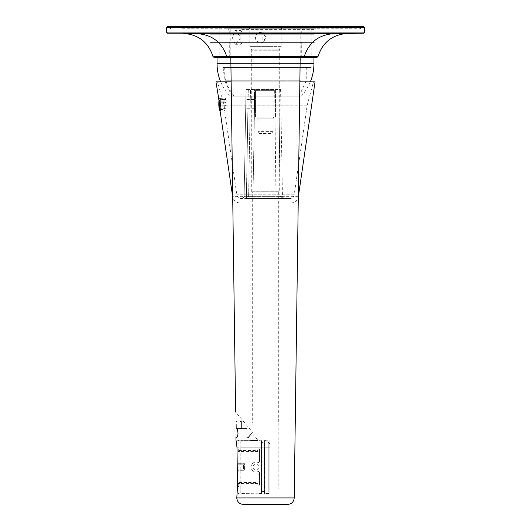 <?xml version="1.0" encoding="UTF-8"?>
<svg xmlns="http://www.w3.org/2000/svg" width="531" height="531" viewBox="0 0 531 531"><rect width="100%" height="100%" fill="white"/><g stroke="black" fill="none" stroke-linecap="round" stroke-linejoin="round"><path stroke-width="0.4" stroke-dasharray="2.65 1.99" d="M234.091 96.144L301.289 96.144L234.091 96.144A48.454 42.52 -90 0 1 222.98 63.481L313.954 63.481M294.97 96.144L231.914 96.144L294.97 96.144M301.256 80.792L224.759 80.792L301.256 80.792M225.396 67.51L311.199 67.51L225.396 67.51M302.61 67.51L223.212 67.51L302.61 67.51M229.744 69.057L306.241 69.057L229.744 69.057M305.604 28.973L219.801 28.973L305.604 28.973M308.02 28.973L217.046 28.973L308.02 28.973M220.066 107.66L219.416 99.085L219.416 110.143M220.159 110.76L219.011 100.226A33.035 33.035 0 0 1 219.356 97.877L218.102 96.615L219.356 97.877L219.389 98.461L218.387 97.651L218.102 96.615L219.389 98.474A33.035 28.993 0 0 0 218.812 103.85M220.066 110.68L219.416 102.271M225.416 104.952L226.08 105.609L226.08 108.477L226.08 105.616L220.352 105.855L220.352 109.359L220.352 104.952L220.352 108.258L220.352 104.952L225.416 104.952L226.08 105.616L220.352 105.855L220.352 104.952L225.416 104.952L226.08 105.616L225.416 104.952L224.958 104.952L224.925 105.842L224.958 104.952L220.352 104.952M220.352 99.018L220.352 102.749L220.352 99.443L220.352 102.749L224.958 102.749L224.925 101.859L220.352 101.852L220.352 102.749L225.416 102.749L226.08 102.091L226.08 99.224L226.08 102.091L224.925 101.859L226.08 102.091L226.08 99.443L226.08 102.111L224.958 102.749L224.925 98.122L224.925 101.859L220.352 101.846L220.352 99.018M220.352 110.561L220.352 98.633L220.352 110.561L221.115 109.798L220.352 102.098L221.115 109.798L224.467 109.798L236.826 194.777A4.407 4.407 0 0 0 241.187 198.548L241.944 198.548L241.187 198.548M220.352 98.633L220.352 97.903L220.352 98.633M225.416 102.749L220.352 102.749L225.416 102.749L226.08 102.091L225.416 102.749L220.352 102.749M240.238 202.955L290.762 202.955L240.238 202.955A7.706 7.706 0 0 1 232.704 196.888M290.762 202.955A7.706 7.706 0 0 0 298.296 196.888M275.523 90.635L275.523 117.066L275.523 90.635L255.477 90.635L255.477 117.066L275.523 117.066L255.477 117.066L255.477 90.635L255.477 117.066L254.376 117.066L255.477 117.066L255.477 90.635L275.523 90.635L276.624 89.533L275.523 90.635M254.376 90.635L255.477 90.635L254.376 89.533L276.624 89.533L254.376 89.533L255.477 90.635L254.376 90.635L254.376 117.066L254.376 90.635L253.28 89.533L254.376 89.533L255.477 90.635L254.376 89.533L253.28 89.533L254.376 90.635M270.883 133.58L260.117 133.58L270.883 133.58A2.204 2.204 0 0 0 273.08 131.396L273.2 118.154L257.8 118.154L273.2 118.154A1.102 1.102 0 0 1 274.301 117.066L256.699 117.066L274.301 117.066M260.117 133.58A2.204 2.204 0 0 1 257.92 131.396L257.8 118.154A1.102 1.102 0 0 0 256.699 117.066M278.861 89.533L280.149 196.384L282.452 196.384L280.149 196.384L282.22 198.548L284.656 198.548L252.955 198.548L282.22 198.548A2.204 2.071 -90 0 1 280.149 196.384L278.861 89.533L280.587 89.533L250.473 89.533L248.608 196.39L252.955 196.384L254.82 89.533L248.302 89.533L250.473 89.533L248.608 196.39L246.437 196.384L246.437 198.548L252.955 198.548L254.82 89.533L274.66 89.533L276.001 196.384L280.149 196.384L248.608 196.39L246.437 198.548L252.955 198.548L252.955 196.384L276.001 196.384L276.001 198.548L274.66 89.533L278.861 89.533M289.813 198.548L244.672 198.548L246.344 198.548L248.209 89.533L246.437 198.548L244.672 198.548L289.813 198.548A4.407 4.407 0 0 0 294.174 194.777L307.203 105.198L313.463 81.827L217.537 81.827L313.463 81.827M248.209 89.533L246.012 89.533L248.302 89.533L246.437 196.384L248.608 196.39L246.344 198.548L246.344 196.384L244.147 196.264L246.012 89.533L244.147 196.384L241.944 198.548A2.204 2.204 0 0 0 244.147 196.384L245.508 196.397L244.672 198.548L245.508 196.397L246.437 196.384L248.209 89.533M241.266 198.309L242.309 198.295C242.621 198.767 243.231 198.09 244.147 196.264C243.868 197.897 242.913 198.574 241.266 198.309L242.309 198.295C242.621 198.767 243.231 198.09 244.147 196.264C243.868 197.897 242.913 198.574 241.266 198.309M315.049 81.827L215.951 81.827M231.144 81.827L299.856 81.827M220.352 97.903L221.845 97.903L222.131 98.633L217.537 81.827M307.203 105.198L224.201 105.198L224.467 109.798L224.201 105.198L222.131 98.633L224.201 105.198L307.203 105.198M245.84 99.443L245.68 108.258L245.84 99.443L254.376 99.443L254.376 108.258L254.376 99.443M254.376 108.258L245.68 108.258M262.858 32.345L262.858 43.064L265.015 38.405C265.161 36.659 264.445 34.641 262.858 32.345C256.891 32.285 254.575 34.907 255.902 40.203C257.641 42.002 259.958 42.858 262.858 42.779M283.342 26.55L274.049 26.55L283.342 26.55L281.138 28.754L272.994 28.754L281.138 28.754L281.138 46.37L272.994 46.37L281.138 46.37L279.558 49.104A2.204 2.204 0 0 0 279.266 50.206L279.266 191.724L251.734 191.724L279.266 191.724M251.734 191.724L251.734 50.206L272.098 50.206L251.734 50.206L249.862 46.37L272.994 46.37L249.862 46.37L249.862 28.754L247.658 26.55L274.049 26.55L247.658 26.55M272.994 28.754L249.862 28.754L272.994 28.754M300.188 26.55L230.812 26.55L300.188 26.55L300.188 57.381L230.812 57.381L230.812 26.55M235.366 30.406L240.782 37.562L235.366 44.717L232.293 37.562L235.366 30.406L240.835 30.406L240.835 37.562L240.835 30.406M252.285 191.724L278.715 191.724L252.285 191.724L252.285 422.968L278.715 422.968L252.285 422.968M238.923 486.834L240.171 486.834L240.171 447.188L240.171 493.438L238.923 493.438L238.923 486.834L237.974 486.834L241.937 486.834L241.937 485.068L241.937 486.834L238.923 486.834L238.923 493.438L236.726 493.989L237.53 486.834L237.974 486.834L237.974 493.989L237.974 485.068L241.937 485.068L238.923 485.068L238.923 448.954L241.937 448.954L241.937 447.188L241.937 448.954L237.974 448.954L238.545 448.954L238.545 447.188L237.974 447.188L237.974 493.219L237.974 440.033L237.974 486.834C237.974 493.365 237.974 493.365 237.974 486.834C237.974 493.365 237.974 493.365 237.974 486.834L238.923 486.834L238.923 440.584L238.923 447.188L237.974 447.188L237.974 440.803L237.974 463.709L244.579 463.709L244.579 470.313L237.974 470.313L237.974 482.513L258.013 482.513L258.013 474.17L259.553 474.17L259.553 472.563A1.102 1.102 0 0 0 258.013 471.555A4.958 4.958 0 0 1 251.077 467.008A4.958 4.958 0 0 1 258.013 462.468A4.958 4.958 0 0 0 251.077 467.008A4.958 4.958 0 0 0 258.013 471.555A1.102 1.102 0 0 1 259.553 472.563L259.553 485.181L259.553 474.17L258.013 474.17L258.013 485.181L259.553 485.181L258.013 485.181L258.013 482.513M236.979 447.188L237.974 447.188C237.974 440.657 237.974 440.657 237.974 447.188C237.974 440.657 237.974 440.657 237.974 447.188L241.937 447.188L236.979 447.188L235.996 440.033L240.171 440.584L240.171 447.188L240.171 440.816L258.112 440.597C256.48 441.274 254.276 441.314 251.508 440.717L251.017 440.597L251.508 440.717C254.276 441.314 256.48 441.274 258.112 440.597L241.054 440.597L241.054 447.188L241.054 440.816M236.713 437.391L235.963 437.391M236.587 428.583L241.406 428.583L241.406 420.751C239.992 422.211 238.173 422.404 235.937 421.329C238.173 422.404 239.992 422.211 241.406 420.751L241.406 428.583L246.915 428.583L246.915 437.391L246.915 428.583L236.587 428.583L246.915 428.583L246.915 436.747L246.915 428.583L241.406 428.583L241.406 420.751L241.406 428.583L236.169 428.583M278.715 191.724L278.715 422.968M300.188 57.381L230.812 57.381M287.61 504.45L284.908 504.45M266.051 422.968L278.164 422.968L266.051 422.968L266.051 440.584L264.431 440.584L264.431 486.834L264.617 441.354L264.617 447.188L262.964 447.188C262.964 441.799 262.964 441.799 262.964 447.188C262.964 441.799 262.964 441.799 262.964 447.188C262.964 441.799 262.964 441.799 262.964 447.188C262.964 441.799 262.964 441.799 262.964 447.188L260.874 447.188L260.874 440.803L260.874 486.834L260.874 447.188C260.874 441.792 260.874 441.792 260.874 447.188C260.874 441.792 260.874 441.792 260.874 447.188L260.874 493.219L260.874 447.188L241.937 447.188L261.504 447.188L261.504 486.834L261.504 440.584L261.504 447.188L241.054 447.188L241.054 486.834L241.054 447.188L262.964 447.188L261.318 447.188L261.318 441.354L262.964 443.007L264.617 441.354L264.617 447.188L261.318 447.188L261.504 440.584L259.553 440.584M246.842 437.391L248.714 437.385L248.455 437.604L250.771 440.365L257.96 440.365L252.676 434.066L248.714 437.385L252.676 434.066L252.809 432.513L247.267 437.166L252.809 432.513L235.618 412.023M272.104 489.031L278.164 489.031L272.104 489.031M278.164 422.968L278.164 489.031M269.907 444.195L269.907 489.031C269.907 493.08 269.907 493.08 269.907 489.031C269.907 493.08 269.907 493.08 269.907 489.031L269.907 440.803L269.907 444.195L266.051 440.584L269.907 443.75L269.907 447.188L269.907 444.195M246.915 437.391L246.915 436.747L246.915 437.391M241.054 493.206L241.054 486.834L264.617 486.834L264.431 447.188L269.907 447.188L264.431 447.188L264.617 486.834L262.964 486.834L269.907 486.834L269.907 447.188L269.907 493.438L269.907 447.188C269.907 440.372 269.907 440.372 269.907 447.188C269.907 440.372 269.907 440.372 269.907 447.188L269.907 486.834L269.907 447.188L268.805 447.188C268.805 440.372 268.805 440.372 268.805 447.188C268.805 440.372 268.805 440.372 268.805 447.188L268.805 486.834C268.805 493.651 268.805 493.651 268.805 486.834C268.805 493.651 268.805 493.651 268.805 486.834L268.805 447.188L269.907 447.188L269.907 493.219L269.907 486.834L269.907 489.031L269.907 486.834L264.431 486.834L264.431 493.438L264.431 486.834L269.907 486.834L265.062 486.834L265.062 447.188L265.062 493.219L265.062 440.803L265.062 486.834C265.062 492.23 265.062 492.23 265.062 486.834C265.062 492.23 265.062 492.23 265.062 486.834L262.964 486.834C262.964 492.224 262.964 492.224 262.964 486.834C262.964 492.224 262.964 492.224 262.964 486.834C262.964 492.224 262.964 492.224 262.964 486.834C262.964 492.224 262.964 492.224 262.964 486.834L260.874 486.834C260.874 492.23 260.874 492.23 260.874 486.834C260.874 492.23 260.874 492.23 260.874 486.834L241.937 486.834L261.504 486.834L261.504 493.438L261.504 486.834L241.054 486.834L241.054 493.425L259.553 493.206L241.054 493.425M246.902 437.464L247.267 437.166L246.902 437.464M250.831 440.378L257.927 440.378L250.831 440.378M240.835 37.562L240.835 44.717L240.835 37.562M241.937 34.92L241.937 43.064L241.937 34.92M240.835 40.728L240.835 30.957L240.835 40.728M240.171 440.816L251.017 440.597L241.054 440.597M238.545 448.954L238.923 448.954M237.974 483.276L239.069 483.276L239.069 484.292L237.974 484.292L237.974 447.188L237.974 486.834L238.545 486.834L238.545 485.068L238.923 485.068M258.013 483.529L237.974 483.529L237.974 485.068L238.545 485.068M258.013 450.494L258.013 459.853L259.553 459.853L259.553 448.841L258.013 448.841L259.553 448.841L259.553 461.459A1.102 1.102 0 0 1 258.013 462.468A1.102 1.102 0 0 0 259.553 461.459L259.553 459.853L258.013 459.853L258.013 448.841L258.013 450.494L237.974 450.494M257.508 464.306A3.086 3.086 0 0 1 258.736 468.488A3.086 3.086 0 0 1 254.555 469.716A3.086 3.086 0 0 1 253.327 465.534A3.086 3.086 0 0 1 257.508 464.306A3.086 3.086 0 0 1 258.736 468.488A3.086 3.086 0 0 1 254.555 469.716A3.086 3.086 0 0 1 253.327 465.534A3.086 3.086 0 0 1 257.508 464.306M237.974 484.292L237.974 486.834L240.171 486.834L240.171 493.206M258.013 451.509L237.974 451.509M237.974 463.709L244.579 463.709L244.579 470.313L237.974 470.313L237.974 469.212L243.477 469.212L237.974 469.212L237.974 463.709M243.477 464.811L243.477 469.212L243.477 464.811L237.974 464.811L243.477 464.811M237.974 483.529L237.974 482.513M237.974 450.746L239.069 450.746L239.069 483.276M237.974 449.73L239.069 449.73L239.069 450.746M239.069 484.292L239.069 486.834C239.069 493.365 239.069 493.365 239.069 486.834C239.069 493.365 239.069 493.365 239.069 486.834L239.069 447.188C239.069 440.657 239.069 440.657 239.069 447.188C239.069 440.657 239.069 440.657 239.069 447.188L239.069 449.73M265.062 447.188C265.062 441.792 265.062 441.792 265.062 447.188C265.062 441.792 265.062 441.792 265.062 447.188L269.907 447.188L265.062 447.188M363.503 26.55L167.497 26.55L363.503 26.55L167.497 26.55L166.395 27.652L364.605 27.652L166.395 27.652L364.605 27.652L364.439 27.074M303.188 57.381L316.947 57.381M282.658 57.381L301.289 57.381L301.289 42.407L229.711 42.407L301.289 42.407M302.026 42.407L223.876 42.407L302.026 42.407M228.974 34.256L307.124 34.256L228.974 34.256M282.658 34.256L229.711 34.256L282.658 34.256M282.658 30.957L229.711 30.957L282.658 30.957M283.713 28.754L227.507 28.754L283.713 28.754M182.392 28.754L360.197 28.754L182.392 28.754M350.54 26.55L168.599 26.55L350.54 26.55M314.299 34.256L209.891 34.256L314.299 34.256M289.256 34.256L215.951 34.256L289.256 34.256M314.299 42.407L209.891 42.407L314.299 42.407M241.744 42.407L315.049 42.407L241.744 42.407M241.744 56.724L315.049 56.724L241.744 56.724M241.744 29.411L315.049 29.411L241.744 29.411M241.426 28.754L315.713 28.754L241.426 28.754M300.101 63.481L230.899 63.481M217.046 63.481L222.98 63.481M224.925 105.842L224.925 109.578L224.925 105.842M298.395 196.357L232.605 196.357M273.08 131.396L257.92 131.396L273.08 131.396M294.174 194.777L236.826 194.777L294.174 194.777M298.303 196.357L232.697 196.357M219.389 98.474L218.387 97.651M251.442 49.104L279.558 49.104L251.442 49.104M272.098 50.206L279.266 50.206L272.098 50.206M294.22 497.932L236.78 497.932M237.53 486.834L237.974 486.834M236.109 424.176L241.406 424.176L236.109 424.176M238.923 447.188L237.974 447.188M259.553 493.438L261.504 493.438L261.318 447.188L261.318 486.834L262.964 486.834L261.318 486.834L261.318 492.668L262.964 491.016L264.617 492.668L264.617 486.834L264.431 493.438L269.907 493.438M167.477 33.174L363.523 33.174L167.477 33.174L363.523 33.174L364.605 32.072L166.395 32.072L364.605 32.072L166.395 32.072L166.395 27.652M333.495 33.699L197.505 33.699M304.25 56.565L226.75 56.565L304.25 56.558M181.429 27.652L361.299 27.652L181.429 27.652M318.009 56.558L212.991 56.558M301.289 96.144A48.454 48.454 0 0 0 310.343 81.827M220.657 81.827A48.454 48.454 0 0 0 229.711 96.144M299.086 96.144L306.241 80.792L306.241 69.057L307.788 67.51M231.914 96.144L224.759 80.792L224.759 69.057L223.212 67.51M219.801 28.973L219.801 67.51M311.199 28.973L311.199 67.51M217.046 28.973L217.046 57.381M313.954 28.973L313.954 57.381M220.352 98.348L224.925 98.122L226.08 99.224M226.08 99.443L220.352 99.443M220.352 109.359L224.925 109.578L226.08 108.477M226.08 108.258L220.352 108.258M280.587 89.533L282.452 196.384C281.994 196.974 282.724 197.691 284.656 198.548M240.835 44.166L241.937 43.064L262.858 43.064L266.038 37.562L262.858 32.052L241.937 32.052L240.835 30.957M235.366 44.717L240.835 44.717M237.974 440.803L240.171 440.803M259.553 440.803L260.874 440.803M237.974 493.219L240.171 493.219M259.553 493.219L260.874 493.219M239.069 442.124L237.974 442.124M239.069 491.898L237.974 491.898M260.874 443.007L265.062 443.007M260.874 491.016L265.062 491.016M265.062 493.219L269.907 493.219M265.062 440.803L269.907 440.803M268.805 441.905L269.907 441.905M268.805 492.118L269.907 492.118M229.711 57.381L229.711 42.407M223.876 42.407L223.876 34.256M307.124 42.407L307.124 34.256M301.289 34.256L301.289 30.957L303.493 28.754M229.711 34.256L229.711 30.957L227.507 28.754M361.299 27.652L360.197 28.754L361.299 27.652M169.701 27.652L170.803 28.754L169.701 27.652M364.605 32.072L364.605 27.652M321.109 42.407L321.109 34.256M209.891 42.407L209.891 34.256M215.951 42.407L215.951 56.724L215.287 57.381M315.049 42.407L315.049 56.724L315.713 57.381M215.287 28.754L215.951 29.411L215.951 34.256M315.713 28.754L315.049 29.411L315.049 34.256"/><path stroke-width="0.8" d="M232.704 196.888A7.706 7.706 0 0 1 232.605 196.357L220.066 110.68L220.066 107.66M298.296 196.888A7.706 7.706 0 0 0 298.395 196.357L315.049 81.827L299.856 81.827M218.812 103.85A33.035 33.035 0 0 0 219.416 110.143L219.416 109.373A33.035 28.993 180 0 1 218.812 103.85A33.035 33.035 0 0 1 219.011 100.226L215.951 81.827L231.144 81.827M220.159 110.76C220.319 108.105 219.728 103.737 218.387 97.651M235.618 412.023L230.812 57.381M243.39 504.45L284.908 504.45L243.39 504.45C239.415 504.072 237.218 501.901 236.78 497.932L294.22 497.932L300.188 57.381M236.78 497.932L237.53 486.834L236.979 447.188L235.996 440.033L235.963 437.391L236.713 437.391C237.423 437.192 237.861 435.725 238.027 432.984C237.45 429.313 236.965 427.84 236.587 428.583L236.169 428.583L236.109 424.176L236.169 428.583M236.713 437.391C237.423 437.192 237.861 435.725 238.027 432.984C237.45 429.313 236.965 427.84 236.587 428.583M237.53 486.834L236.979 447.188M284.908 504.45L287.61 504.45C291.585 504.072 293.789 501.901 294.22 497.932M183.779 33.46L333.495 33.699L363.523 33.174L167.477 33.174L166.395 32.072L166.395 27.652L167.497 26.55L363.503 26.55L364.605 27.652L363.503 26.55M282.658 57.381L214.053 57.381L303.188 57.381L304.25 56.565L318.009 56.558L316.947 57.381L301.289 57.381M310.343 81.827A48.454 48.454 0 0 0 313.954 63.481L300.101 63.481M230.899 63.481L217.046 63.481A48.454 48.454 0 0 0 220.657 81.827M219.416 109.373L219.416 102.271M166.395 27.652L364.605 27.652L364.605 32.072L166.395 32.072L167.477 33.174M183.68 33.46C198.607 34.608 208.378 42.307 212.991 56.558L304.25 56.565C308.923 42.447 318.673 34.827 333.495 33.699M217.046 57.381L217.046 63.481M313.954 57.381L313.954 63.481M220.066 110.68L219.416 110.143M318.009 56.558C322.622 42.307 332.393 34.608 347.32 33.46L363.523 33.174L364.578 32.318M197.505 33.699C212.327 34.827 222.077 42.447 226.75 56.565L227.812 57.381M212.991 56.558L214.053 57.381"/></g></svg>
